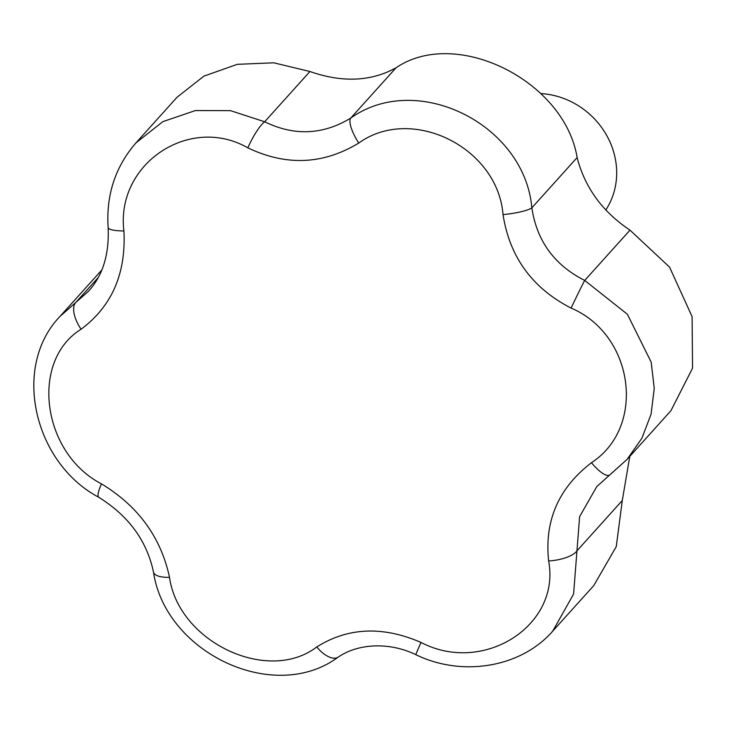 <?xml version="1.0" encoding="UTF-8"?>
<svg xmlns="http://www.w3.org/2000/svg" width="729" height="729" viewBox="0 0 729 729"><rect width="100%" height="100%" fill="white"/><g stroke="black" fill="none" stroke-linecap="round" stroke-linejoin="round"><path stroke-width="1.09" d="M596.805 486.562L579.619 516.651L573.586 594.089L552.664 631.214L593.789 585.551L616.251 546.622L622.284 500.513L629.792 456.381M552.664 631.214L552.664 631.214C520.725 667.764 461.958 677.123 415.885 654.706A25.515 0.583 115.1 0 1 421.052 642.459C483.309 674.999 560.838 625.692 548.636 560.984C544.344 520.688 558.624 487.929 591.456 462.705C646.377 426.966 634.148 334.821 571.099 308.085C532.316 288.165 509.626 257 503.028 214.59C497.752 147.395 411.73 104.858 358.741 143.066C323.211 164.59 286.242 166.185 247.851 147.85C189.458 114.398 115.647 163.998 123.912 230.947C126.126 273.548 111.856 306.308 81.092 329.226C29.78 360.964 42 453.11 101.449 483.856C138.164 506.081 160.854 537.246 169.52 577.341C178.569 642.012 267.871 684.367 316.751 646.96C347.924 627.368 382.689 625.865 421.052 642.459M622.284 500.513L577.004 550.787A25.515 9.349 172.2 0 1 548.636 560.984M627.131 459.334L670.917 410.719L692.55 368.181L692.094 316.632L669.55 267.115L629.993 230.154C602.5 211.802 584.877 187.599 577.131 157.555C564.519 80.582 455.935 26.827 396.047 67.788C371.006 81.584 342.302 82.824 309.934 71.506L273.785 62.803L237.244 64.334L203.901 76.144L177.147 97.148L136.068 142.756M596.787 486.58L609.781 474.934A25.515 7.809 -125.9 0 1 591.456 462.705M316.751 646.96A25.515 12.229 55.7 0 0 338.183 657.121C358.896 642.942 390.416 642.222 415.885 654.706M135.958 142.875L162.877 121.634L195.427 110.562L230.51 110.644L264.663 121.779C294.27 136.195 322.974 134.956 350.777 118.062C417.015 70.786 524.552 124.203 531.851 207.82C536.826 240.971 554.441 265.174 584.713 280.428A25.515 0.538 115.6 0 0 571.099 308.085M629.993 230.154L584.713 280.428L627.396 314.281L651.179 362.149L654.25 388.384L651.079 414.209L641.885 438.247L627.113 459.352L610.255 474.47M169.52 577.341A25.515 8.967 169.3 0 1 153.491 572.11C165.419 653.011 274.25 704.579 338.183 657.121M577.131 157.555L531.851 207.82A25.515 4.574 172.8 0 1 503.028 214.59M101.449 483.856A25.515 4.93 119.9 0 0 98.707 497.251C128.586 515.822 146.848 540.772 153.491 572.11M396.047 67.788L350.777 118.062A25.515 7.691 57.1 0 0 358.741 143.066M81.092 329.226A25.515 12.202 -124.9 0 1 75.88 302.38L88.364 291.363C102.734 275.753 109.323 254.503 108.129 227.594A25.515 4.957 175.6 0 0 123.912 230.947M101.723 270.085L59.924 316.504L75.88 302.38L97.959 277.858M309.934 71.506L264.663 121.779A25.515 5.431 117.1 0 0 247.851 147.85M136.031 142.802L136.031 142.802C115.328 166.686 106.024 194.953 108.129 227.594M605.799 209.998A76.554 70.102 -138 0 0 606.765 135.558A76.554 70.102 -138 0 0 540.827 93.558M609.781 474.934L627.113 459.352M59.924 316.504C11.555 366.769 33.844 462.851 98.707 497.251"/></g></svg>
